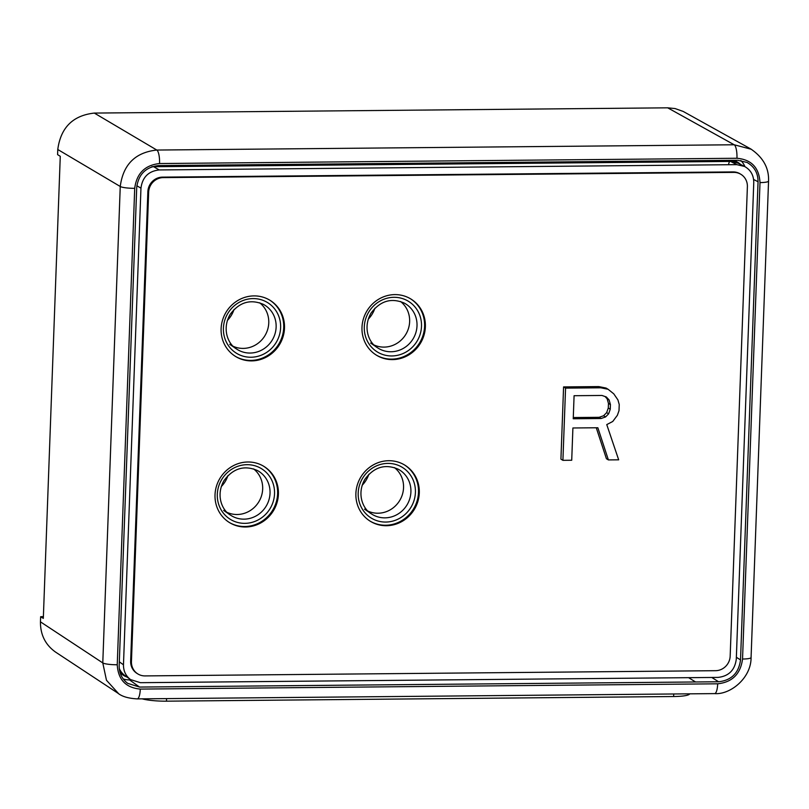 <?xml version="1.0" encoding="UTF-8"?>
<svg xmlns="http://www.w3.org/2000/svg" width="809" height="809" viewBox="0 0 809 809"><rect width="100%" height="100%" fill="white"/><g stroke="black" fill="none" stroke-linecap="round" stroke-linejoin="round"><path stroke-width="1.21" d="M140.291 689.086L717.684 683.807C732.287 682.22 740.569 673.958 742.541 659.032L760.005 182.591C759.135 167.696 751.45 159.575 736.959 158.261L159.555 163.539C144.963 165.127 136.681 173.379 134.709 188.315L117.244 664.755C118.114 679.651 125.8 687.761 140.291 689.086A11.71 3.185 89.5 0 1 137.237 698.885C128.429 698.41 122.007 696.529 117.962 693.222L55.649 652.145C45.435 644.925 40.369 634.822 40.45 621.838L40.642 616.711L43.322 618.389L60.27 156.299L57.591 154.63L57.773 149.503C60.705 127.6 72.891 115.454 94.319 113.078L156.794 150.049C135.305 152.375 123.13 164.52 120.248 186.485L102.783 662.925L106.475 680.248L118.539 693.596M123.231 678.963A21.954 20.842 122.1 0 0 129.521 679.894L139.522 687.063L127.67 683.342C121.947 678.984 119.125 673.068 119.186 665.595L136.721 187.435C138.481 174.289 145.792 167.008 158.645 165.572L737.727 160.283L747.031 162.447C754.352 166.583 758.033 173.015 758.053 181.752L740.528 659.911C738.769 673.058 731.457 680.339 718.604 681.765L711.778 677.467M139.522 687.063L718.604 681.765M744.958 166.664A21.954 20.832 120.3 0 0 740.842 160.495M751.328 149.271L734.188 144.771L156.794 150.049A11.71 3.185 -90.5 0 1 159.555 163.539M40.642 616.711L43.383 616.61M734.188 144.771L667.708 107.83L94.319 113.078M667.708 107.83L675.1 108.568L683.201 111.44L750.752 148.947C763.17 157.371 769.096 168.09 768.55 181.105A11.71 1.871 2.1 0 1 760.005 182.591M120.349 673.452A18.304 17.363 121.2 0 0 121.805 674.16M740.548 164.409A18.304 17.363 121.2 0 0 737.737 162.265A18.304 17.363 121.2 0 0 732.994 160.324M126.942 677.012A18.304 17.363 -58.8 0 1 120.035 672.481M730.476 161.426A18.304 17.353 -60.5 0 1 738.212 163.226L730.183 161.345A7.321 1.992 89.5 0 1 730.476 161.426L153.619 166.705L159.221 169.941L736.827 164.652L730.476 161.426M159.221 169.941C148.512 171.124 142.424 177.201 140.958 188.153L123.474 664.796C123.423 671.025 125.779 675.95 130.542 679.59L140.422 682.685L718.028 677.406C728.737 676.213 734.825 670.145 736.291 659.193L753.766 182.541C753.745 175.27 750.681 169.9 744.573 166.462L736.827 164.652M151.718 166.826A18.304 17.424 -59.3 0 1 153.619 166.705A7.321 1.992 89.5 0 0 153.316 166.624L730.183 161.345M130.542 679.59L124.95 675.586A18.304 17.373 -57 0 1 119.267 668.436M368.085 511.157A25.625 24.31 121.2 0 0 403.549 487.716A25.625 24.31 121.2 0 0 394.458 467.612M362.129 485.309A26.737 25.372 121.2 0 0 368.803 474.296M374.183 345.049A25.625 24.31 121.2 0 0 409.637 321.618A25.625 24.31 121.2 0 0 400.556 301.504M368.216 319.211A26.737 25.372 121.2 0 0 374.891 308.199M227.208 512.441A25.625 24.31 121.2 0 0 262.672 489A25.625 24.31 121.2 0 0 253.581 468.896M221.251 486.603A26.737 25.372 121.2 0 0 227.926 475.591M233.305 346.343A25.625 24.31 121.2 0 0 268.76 322.902A25.625 24.31 121.2 0 0 259.679 302.799M227.339 320.495A26.737 25.372 121.2 0 0 234.013 309.483M689.632 693.829A21.964 3.509 -177.9 0 1 673.624 696.529L166.472 701.17A21.964 3.509 -177.9 0 1 142.151 698.834M605.041 396.521L607.154 398.807L608.459 403.408L608.287 408.009L606.649 412.641L603.605 415.735L599.145 417.313L573.278 417.545M148.654 192.178L131.442 661.6A14.643 13.895 121.2 0 0 137.945 673.988A14.643 13.895 121.2 0 0 145.003 675.909L715.55 670.691A14.643 13.895 121.2 0 0 730.173 656.119L747.385 186.707A14.643 13.895 121.2 0 0 740.882 174.309A14.643 13.895 121.2 0 0 733.824 172.388L163.276 177.606A14.643 13.895 121.2 0 0 148.654 192.178L147.865 191.703A14.643 13.895 -58.8 0 1 162.488 177.131L733.035 171.912A14.643 13.895 -58.8 0 1 740.093 173.834L740.882 174.309M608.065 389.26L606.083 388.067L598.802 386.591L563.58 386.914L560.93 459.138L562.912 460.331L571.72 460.25L572.903 427.981L597.851 427.759L608.398 459.916L618.673 459.825L606.76 424.604L612.747 421.479L617.378 415.29L619.006 410.669L619.239 404.52L617.934 399.919L613.758 393.821L608.065 389.26L600.784 387.794L565.562 388.118L562.912 460.331M596.263 427.769L606.426 458.723L608.398 459.916M221.11 328.687A32.947 31.258 121.2 0 0 235.732 356.567A32.947 31.258 121.2 0 0 279.54 344.594A32.947 31.258 121.2 0 0 269.872 300.22A32.947 31.258 121.2 0 0 238.089 300.341A32.947 31.258 121.2 0 0 221.11 328.687M361.987 327.392A32.947 31.258 121.2 0 0 376.61 355.282A32.947 31.258 121.2 0 0 420.417 343.299A32.947 31.258 121.2 0 0 410.75 298.925A32.947 31.258 121.2 0 0 378.966 299.047A32.947 31.258 121.2 0 0 361.987 327.392M215.022 494.784A32.947 31.258 121.2 0 0 229.645 522.675A32.947 31.258 121.2 0 0 273.452 510.691A32.947 31.258 121.2 0 0 263.785 466.318A32.947 31.258 121.2 0 0 231.991 466.439A32.947 31.258 121.2 0 0 215.022 494.784M355.889 493.5A32.947 31.258 121.2 0 0 370.522 521.39A32.947 31.258 121.2 0 0 414.329 509.407A32.947 31.258 121.2 0 0 404.662 465.033A32.947 31.258 121.2 0 0 372.868 465.155A32.947 31.258 121.2 0 0 355.889 493.5M601.117 418.506L573.237 418.769L574.087 395.712L601.967 395.459L606.315 396.956L609.137 400L610.431 404.601L610.259 409.212L608.621 413.834L605.577 416.938L601.117 418.506L599.145 417.313M603.605 415.735L605.577 416.938M606.649 412.641L608.621 413.834M608.287 408.009L610.259 409.212M608.459 403.408L610.431 404.601M607.154 398.807L609.137 400M563.58 386.914L565.562 388.118M598.802 386.591L600.784 387.794M235.348 356.334A32.947 31.258 121.2 0 0 278.751 344.108A32.947 31.258 121.2 0 0 269.478 299.977M376.225 355.04A32.947 31.258 121.2 0 0 419.628 342.824A32.947 31.258 121.2 0 0 410.355 298.693M229.25 522.432A32.947 31.258 121.2 0 0 272.663 510.216A32.947 31.258 121.2 0 0 263.38 466.085M370.128 521.148A32.947 31.258 121.2 0 0 413.541 508.922A32.947 31.258 121.2 0 0 404.257 464.791M137.945 673.988L137.156 673.513A14.643 13.895 -58.8 0 1 130.653 661.115L147.865 191.703M57.773 149.503L120.248 186.485A11.71 1.871 -177.9 0 0 134.709 188.315M117.244 664.755A11.71 1.871 -177.9 0 1 102.783 662.925L40.45 621.838M736.362 657.282L740.528 659.911M753.624 179.497L758.053 181.752M736.959 158.261A11.71 3.185 -90.5 0 0 734.198 144.771M688.621 677.679L695.568 681.977M717.684 683.807A11.71 3.185 89.5 0 1 714.63 693.606L714.63 693.606C730.294 694.87 751.227 678.084 751.076 657.545L768.55 181.105M742.541 659.032A11.71 1.871 2.1 0 0 751.076 657.545M728.535 164.733A7.321 1.992 89.5 0 1 729.88 161.436M415.411 492.469A29.731 28.214 -58.8 0 1 371.564 518.256A29.731 28.214 -58.8 0 1 373.424 467.46A29.731 28.214 -58.8 0 1 415.411 492.469M421.499 326.371A29.731 28.214 -58.8 0 1 377.661 352.158A29.731 28.214 -58.8 0 1 379.522 301.363A29.731 28.214 -58.8 0 1 421.499 326.371M274.534 493.753A29.731 28.214 -58.8 0 1 230.686 519.55A29.731 28.214 -58.8 0 1 232.547 468.745A29.731 28.214 -58.8 0 1 274.534 493.753M280.622 327.655A29.731 28.214 -58.8 0 1 236.784 353.442A29.731 28.214 -58.8 0 1 238.645 302.647A29.731 28.214 -58.8 0 1 280.622 327.655M140.958 188.153L136.842 185.777M123.474 664.796L119.328 661.823M410.911 491.912A26.07 24.735 -58.8 0 1 396.895 514.676A26.07 24.735 -58.8 0 1 371.23 513.735L371.23 513.735C363.19 509.296 356.324 494.188 364.91 479.262C374.071 466.985 385.165 463.638 398.21 469.2L398.21 469.2A26.07 24.735 -58.8 0 1 410.911 491.912M417.009 325.815A26.07 24.735 -58.8 0 1 402.983 348.578A26.07 24.735 -58.8 0 1 377.318 347.637L377.318 347.637C369.278 343.198 362.422 328.09 370.997 313.154C380.159 300.887 391.263 297.53 404.298 303.102L404.298 303.102A26.07 24.735 -58.8 0 1 417.009 325.815M270.034 493.197A26.07 24.735 -58.8 0 1 256.018 515.97A26.07 24.735 -58.8 0 1 230.353 515.03L230.353 515.03C222.313 510.59 215.447 495.482 224.032 480.546C233.194 468.28 244.288 464.922 257.333 470.494L257.333 470.494A26.07 24.735 -58.8 0 1 270.034 493.197M276.132 327.099A26.07 24.735 -58.8 0 1 262.106 349.862A26.07 24.735 -58.8 0 1 236.44 348.922L236.44 348.922C228.411 344.482 221.545 329.374 230.12 314.438C239.282 302.172 250.385 298.824 263.421 304.386L263.421 304.386A26.07 24.735 -58.8 0 1 276.132 327.099M166.563 698.612L166.472 701.17M673.725 693.98L673.624 696.529M163.276 177.606L162.488 177.131M733.824 172.388L733.035 171.912M131.442 661.6L130.653 661.115M137.237 698.885L714.63 693.606M737.737 162.265L734.511 160.313M152.143 166.674L153.316 166.624M744.573 166.462L738.212 163.226M364.546 509.164L371.23 513.735M370.633 343.067L377.318 347.637M223.668 510.449L230.353 515.03M229.756 344.351L236.44 348.922"/></g></svg>
